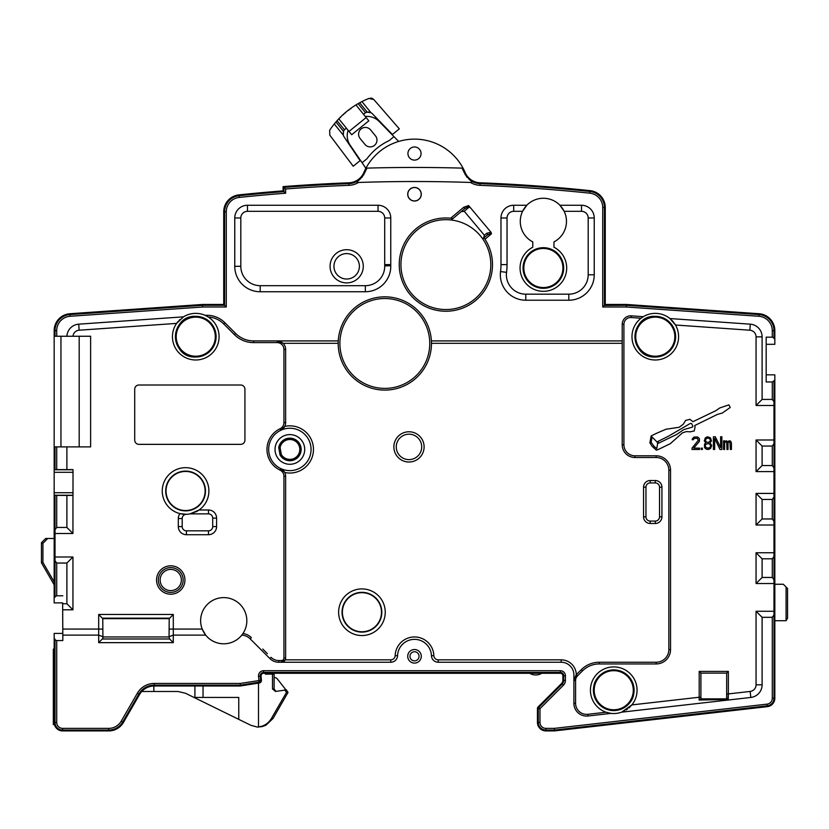 <?xml version="1.0" encoding="UTF-8"?>
<svg xmlns="http://www.w3.org/2000/svg" width="829" height="829" viewBox="0 0 829 829"><rect width="100%" height="100%" fill="white"/><g stroke="black" fill="none" stroke-linecap="round" stroke-linejoin="round"><path stroke-width="1.24" d="M41.45 562.269L41.45 542.705L41.45 562.787L54.165 584.808M726.95 698.899L728.266 699.489L728.37 693.914L726.681 693.914L726.95 698.899L700.826 698.878L699.137 700.028L699.199 697.241L631.853 704.909L621.626 712.173L750.836 697.448L750.152 691.438A6.663 6.663 56.9 0 0 756.058 684.816L756.058 611.263L762.11 617.315L772.286 617.315L773.985 614.952L773.985 698.246A7.627 7.627 0 0 1 767.219 705.821L767.022 704.142A5.938 5.938 0 0 0 772.286 698.246L772.286 617.315L773.985 615.159L773.985 401.775L772.286 399.423L762.11 399.423L762.11 336.854A12.715 12.715 -73.6 0 0 750.286 324.17L669.946 318.554A23.316 23.316 0 0 0 643.294 316.688L631.294 315.849A8.477 8.477 0 0 0 622.216 324.305L622.216 340.916L431.391 340.916A46.631 46.631 0 0 0 384.822 296.834A46.631 46.631 0 0 0 338.263 340.916L253.622 340.916A25.44 25.44 0 0 1 235.643 333.465L224.887 322.719A25.44 25.44 0 0 0 205.126 315.331A23.316 23.316 0 0 0 183.51 316.844L78.714 324.17A12.715 12.715 -33.8 0 0 66.9 336.253L55.015 336.253L55.015 330.647L55.015 336.253L54.165 336.253L54.165 330.647A16.953 16.953 0 0 1 69.937 313.735L202.535 304.461L223.737 304.461L223.737 211.747A16.953 16.953 0 0 1 238.928 194.888A1691.44 1691.44 0 0 1 283.083 190.867L283.083 186.618A1695.678 1695.678 0 0 1 348.916 182.794A16.953 16.953 0 0 0 363.848 172.525A55.108 55.108 0 0 1 465.152 172.525A16.953 16.953 0 0 0 480.084 182.794A1695.678 1695.678 0 0 1 590.061 190.639A16.953 16.953 0 0 1 605.263 207.499L605.263 304.461L626.465 304.461L759.063 313.735A16.953 16.953 0 0 1 774.835 330.647L774.835 338.605L773.985 338.605L773.985 330.647L773.985 337.745L772.286 337.175L772.286 330.647A14.414 14.414 0 0 0 758.877 316.274L759.001 314.574L626.434 305.31L604.268 305.455L626.434 305.31L759.001 314.574A16.114 16.114 0 0 1 773.985 330.647L772.286 330.647M365.651 167.976L365.61 168.805M740.919 312.46L759.063 313.735L740.919 312.46M242.783 633.781L242.949 633.532A23.108 23.108 0 0 0 223.737 597.605A23.108 23.108 0 0 0 202.193 629.066L205.675 635.118L173.292 635.118L169.054 636.693L169.22 618.641L102.755 618.641L102.92 637.76L102.35 638.983L169.613 638.983L169.054 636.693M631.024 705.883A23.316 23.316 0 0 0 613.74 666.91A23.316 23.316 0 0 0 606.051 712.235L606.476 712.38M204.753 633.874A23.108 23.108 0 0 0 241.778 635.128A12.715 12.715 0 0 1 250.171 638.838L269.85 658.527A12.715 12.715 0 0 0 278.845 662.247L281.394 662.247A4.238 4.238 0 0 0 282.616 662.07A4.238 4.238 0 0 1 281.394 662.247L390.78 662.247A6.787 6.787 0 0 0 397.557 655.708A16.953 16.953 0 0 1 414.5 639.356A16.953 16.953 0 0 1 431.443 655.708A6.787 6.787 0 0 0 438.22 662.247L561.181 662.247A12.715 12.715 0 0 1 573.896 674.961L573.896 703.365A12.715 12.715 0 0 0 588.051 715.997L611.004 713.386A23.316 23.316 0 0 1 607.958 712.816L608.382 712.919M609.864 713.22L610.683 713.344M54.434 724.567L53.315 724.567L54.434 724.567L53.315 724.567L53.315 649.107L54.165 649.107M766.172 381.962L766.172 337.175L766.172 381.962L772.286 381.962L774.835 380.542L774.835 698.246A8.477 8.477 0 0 1 767.312 706.66L554.394 730.919L545.917 730.919A8.477 8.477 0 0 1 537.441 722.442L537.441 708.66A2.539 2.539 0 0 1 538.187 706.868L561.627 683.417A4.238 4.238 0 0 0 562.87 680.412L562.87 675.811A2.539 2.539 0 0 0 560.331 673.272L263.591 673.272A2.539 2.539 0 0 0 261.062 676.039L261.425 680.236A2.539 2.539 0 0 1 259.301 682.972L240.441 685.987L154.256 685.987A16.953 16.953 0 0 0 139.573 694.464A16.953 16.953 0 0 1 141.738 691.5L177.955 691.5L185.416 693.231L238.762 719.365L238.762 697.438L203.043 697.438L203.043 685.987M767.022 704.142L554.249 728.38L554.342 730.08L767.219 705.821L554.342 730.08L554.249 728.38L545.917 728.38L545.917 730.08L554.342 730.08L767.219 705.821L554.342 730.08L554.249 728.38L554.342 730.08L545.917 730.08A7.627 7.627 0 0 1 538.28 722.442L538.28 708.66A1.699 1.699 0 0 1 538.777 707.458L562.228 684.018A5.088 5.088 0 0 0 563.72 680.412L563.72 675.811A3.389 3.389 0 0 0 560.331 672.423L263.591 672.423A3.389 3.389 0 0 0 260.213 676.112L260.586 680.308A1.699 1.699 0 0 1 259.166 682.132L240.369 685.137L154.256 685.137A17.803 17.803 0 0 0 138.837 694.039L122.682 722.018A16.114 16.114 0 0 1 108.734 730.08L62.641 730.08A7.627 7.627 0 0 1 55.015 722.442L55.015 639.988L56.714 640.558L56.714 722.442A5.938 5.938 0 0 0 62.641 728.38L108.734 728.38A14.414 14.414 0 0 0 121.21 721.178L122.682 722.018M54.165 336.253L54.165 446.893L55.015 446.893L55.015 469.618L54.165 469.618L54.165 446.893M223.737 304.461L223.737 211.747L223.737 304.461M238.928 194.888A1691.44 1691.44 0 0 1 283.083 190.867A1691.44 1691.44 0 0 0 238.928 194.888M348.916 182.794A16.953 16.953 0 0 0 363.848 172.525A16.953 16.953 0 0 1 348.916 182.794M224.732 305.455L226.276 306.999L224.586 305.31L226.276 306.999L224.586 305.31L202.566 305.31L224.586 305.31L224.586 211.747A16.114 16.114 0 0 1 239.021 195.727A1690.59 1690.59 0 0 1 283.932 191.644L283.932 187.406L285.632 188.981A1693.139 1693.139 0 0 1 349.019 185.333A19.502 19.502 0 0 0 358.491 182.453C356.387 182.815 356.812 181.81 359.776 179.437L360.833 178.463A17.803 17.803 0 0 1 359.776 179.437L364.625 172.867L366.936 168.121A1709.74 1709.74 0 0 1 462.064 168.121L464.375 172.867L469.224 179.437C472.188 181.81 472.623 182.815 470.509 182.453L470.509 182.453A19.502 19.502 0 0 0 479.981 185.333A1693.139 1693.139 0 0 1 589.802 193.167A14.414 14.414 0 0 1 602.724 207.499L602.724 306.999L604.268 305.455M365.351 171.251L365.651 170.608L365.351 171.251M361.776 177.437L362.625 176.37A17.803 17.803 0 0 1 361.776 177.437L362.625 176.37M363.413 175.209L364.076 174.028A17.803 17.803 0 0 1 363.413 175.209L364.076 174.028M359.62 179.561L360.833 178.463M605.263 207.499L605.263 304.461L605.263 207.499M766.359 344.304L774.835 344.304L774.835 338.605M766.359 374.832L774.835 374.832L774.835 413.547L774.835 380.542M365.879 168.297L350.18 145.251A16.953 16.953 0 0 1 348.118 130.319M352.315 148.391L350.18 145.251L352.035 148.629M355.89 153.634L355.89 154.349M360.045 160.515L360.574 160.515M344.128 136.909L360.118 160.619L353.206 166.225L329.807 135.179L333.569 140.174L329.807 135.179L329.662 130.277A84.786 84.786 0 0 1 334.274 123.987L343.32 135.168A5.938 5.938 0 0 0 344.128 136.909A5.938 5.938 0 0 1 343.32 135.168L343.538 131.386A5.938 5.938 0 0 0 343.227 132.422M363.485 114.257L365.537 112.754A5.938 5.938 0 0 1 367.257 112.174L359.651 102.786A84.786 84.786 0 0 0 358.149 103.625L355.931 104.931A84.786 84.786 0 0 1 357.827 103.812M334.274 123.987L335.932 121.987L343.538 131.386A5.938 5.938 0 0 1 344.46 129.832L346.356 128.132L344.377 129.728M368.874 98.444L373.817 99.532L399.329 128.878L392.407 134.474L372.532 113.905A5.938 5.938 0 0 0 370.998 112.754L367.257 112.174A5.938 5.938 0 0 1 369.092 112.153M375.423 116.899L375.423 118.609M390.076 132.65L390.076 132.07M365.299 116.495A16.953 16.953 0 0 1 379.195 121.511L398.687 141.448M362.086 162.743L366.884 158.816A59.346 59.346 0 0 1 389.184 140.557L393.982 136.64M370.615 129.915A6.787 6.787 0 0 0 361.071 128.961A6.787 6.787 0 0 0 360.118 138.505L364.947 144.412A6.787 6.787 0 0 0 374.49 145.365A6.787 6.787 0 0 0 375.444 135.821L370.615 129.915M369.06 98.371L369.06 98.371A84.786 84.786 0 0 0 361.941 101.573L370.998 112.754A5.938 5.938 0 0 0 369.807 112.298M361.941 101.573L359.651 102.786M335.932 121.987A84.786 84.786 0 0 1 337.061 120.702L338.802 118.806A84.786 84.786 0 0 1 355.931 104.931L368.822 120.847L351.693 134.723L338.802 118.806A84.786 84.786 0 0 0 337.31 120.423M338.18 119.48L338.76 118.848M335.88 122.05L335.32 122.713M359.713 102.744L360.48 102.34M356.719 104.464L355.983 104.91M350.988 108.216L350.294 108.713L350.988 108.216M353.807 106.288L354.532 105.822L353.807 106.288M345.6 112.402L344.957 112.951L345.6 112.402M348.253 110.257L348.926 109.729L348.253 110.257M343.04 114.651L343.672 114.081L343.04 114.651L343.672 114.081L343.04 114.651L343.672 114.081L343.04 114.651L343.672 114.081L343.04 114.651L343.672 114.081L343.62 114.651M340.564 117.003L339.963 117.614L340.564 117.003M343.133 134.153A5.938 5.938 0 0 0 343.216 134.681M349.019 131.428L366.159 117.552M672.837 308.554L626.434 305.31L672.837 308.554L626.434 305.31L672.837 308.554L626.434 305.31L626.372 306.999L602.724 306.999M774.835 620.703L774.835 665.345L774.835 620.703L786.079 620.703L786.079 587.015L783.312 584.248L774.835 584.248M139.573 694.464L123.417 722.442A16.953 16.953 0 0 1 108.734 730.919L62.641 730.919A8.477 8.477 0 0 1 54.165 722.442L54.165 639.128L55.015 639.128L55.015 639.988M177.955 691.5L185.416 693.231M102.92 636.693L98.682 635.118L62.828 635.118L62.828 640.558L62.641 602.901L54.165 602.901L54.165 495.39L55.015 495.39L55.015 560.694L56.714 563.046L56.714 595.771L54.165 597.191M54.165 469.618L54.165 495.39M463.67 171.302A54.258 54.258 0 0 0 462.903 169.717L463.67 171.302M366.097 169.717A54.258 54.258 0 0 0 365.33 171.302M202.566 305.31L69.999 314.574L202.566 305.31L202.628 306.999L70.123 316.274A14.414 14.414 0 0 0 56.714 330.647L56.714 336.253M421.07 153.541A6.57 6.57 0 0 0 414.5 146.971A6.57 6.57 0 0 0 407.93 153.541A6.57 6.57 0 0 0 414.5 160.111A6.57 6.57 0 0 0 421.07 153.541M766.172 337.175L772.286 337.175M773.985 338.605L773.985 337.745M358.491 182.453A1695.678 1695.678 0 0 1 470.509 182.453M421.287 194.245A6.787 6.787 0 0 0 414.5 187.458A6.787 6.787 0 0 0 407.713 194.245A6.787 6.787 0 0 0 414.5 201.022A6.787 6.787 0 0 0 421.287 194.245M594.238 217.975A12.715 12.715 -156.6 0 0 581.523 205.26L559.938 205.26A23.108 23.108 0 0 0 526.809 205.26L513.7 205.26A12.715 12.715 -21.7 0 0 500.975 217.975L500.975 264.606A55.108 55.108 0 0 1 500.54 271.57A25.44 25.44 0 0 0 525.773 300.222L568.808 300.222A25.44 25.44 0 0 0 594.238 274.782L594.238 217.975L588.186 217.975A6.663 6.663 23.4 0 0 581.523 211.322L581.523 205.26M390.77 265.767A25.44 25.44 0 0 1 365.34 291.746L260.192 291.746A25.44 25.44 0 0 1 234.762 266.306L234.762 217.975A12.715 12.715 -21.7 0 1 247.477 205.26L378.045 205.26A12.715 12.715 35.6 0 1 390.76 217.975L390.76 264.606A55.108 55.108 0 0 0 390.77 265.767L384.718 265.902A19.378 19.378 0 0 1 365.34 285.684L260.192 285.684A19.378 19.378 0 0 1 240.814 266.306L240.814 217.975A6.663 6.663 158.3 0 1 247.477 211.322L378.045 211.322A6.663 6.663 -144.4 0 1 384.708 217.975L384.708 264.606L390.76 264.606M464.82 208.576L468.261 206.784L469.255 207.063L464.24 211.271L461.069 211.716L452.955 218.524L464.82 208.576L463.722 207.271L468.613 205.582L490.965 232.213L486.882 233.218A1.699 1.057 50 0 1 487.162 235.198L490.519 233.488L491.493 233.778L490.965 232.213M451.204 219.996L452.955 218.524L450.665 218.224A46.631 46.631 0 0 0 399.236 264.606A46.631 46.631 0 0 0 445.867 311.238A46.631 46.631 0 0 0 484.996 239.239L491.493 233.778M631.294 315.849L631.17 317.538L641.035 318.232A23.316 23.316 0 0 1 643.294 316.688L641.035 318.232A23.316 23.316 0 0 0 655.283 359.993A23.316 23.316 0 0 0 675.469 325.009L749.862 330.211A6.663 6.663 106.4 0 1 756.058 336.854L756.058 405.474L762.11 399.423M700.899 697.241L699.199 697.241L699.199 671.407L728.37 671.407L726.681 673.096L726.66 698.868L700.909 698.868L700.909 673.117L726.681 673.096L700.899 673.096L700.909 698.868M699.137 700.028L728.266 699.489M750.836 697.448A12.715 12.715 -123.1 0 0 762.11 684.816L762.11 617.315M606.496 712.391A23.316 23.316 0 0 1 606.051 712.235L611.004 713.386A23.316 23.316 0 0 0 624.765 710.774M62.828 640.558L56.714 640.558M414.5 663.096A6.787 6.787 0 0 0 421.287 656.309A6.787 6.787 0 0 0 414.5 649.532A6.787 6.787 0 0 0 407.713 656.309A6.787 6.787 0 0 0 414.5 663.096M285.632 658.008L283.932 658.008A2.539 2.539 0 0 1 281.394 660.558L281.394 662.247L285.207 659.843A4.238 4.238 0 0 0 285.632 658.008L285.632 476.25A8.477 8.477 0 0 0 284.741 472.478A23.595 23.595 0 0 0 313.466 449.442A23.595 23.595 0 0 0 284.741 426.407A8.477 8.477 0 0 0 285.632 422.635L285.632 349.392A8.477 8.477 0 0 0 283.062 343.32L277.145 340.916A8.477 8.477 0 0 1 283.062 343.32L338.191 343.32L338.263 340.916A46.631 46.631 0 0 0 338.191 343.465A46.631 46.631 0 0 1 338.191 343.32M338.191 343.465A46.631 46.631 0 0 0 384.822 390.096A46.631 46.631 0 0 0 431.391 340.916L431.453 343.32L622.216 343.32L622.216 444.779A12.715 12.715 0 0 0 634.941 457.494L656.133 457.494A12.715 12.715 0 0 1 668.848 470.209L668.848 649.532A12.715 12.715 0 0 1 656.133 662.247L599.263 662.247A25.44 25.44 0 0 0 581.284 669.697L576.373 674.599A8.477 8.477 0 0 0 576.3 674.682A15.119 15.119 0 0 0 561.181 659.843L438.22 659.843A4.383 4.383 0 0 1 433.847 655.625A19.357 19.357 0 0 0 414.5 636.952A19.357 19.357 0 0 0 395.153 655.625A4.383 4.383 0 0 1 390.78 659.843L285.207 659.843A4.238 4.238 0 0 1 283.653 661.594A4.238 4.238 0 0 0 285.207 659.843M283.642 661.594A4.238 4.238 0 0 1 282.99 661.936A4.238 4.238 0 0 0 283.642 661.594M62.641 602.901L62.828 635.118M73.004 495.41L73.004 469.608L73.004 495.41L55.015 495.39M73.004 469.608L55.015 469.618M66.9 336.253L90.62 336.253L90.62 446.893L55.015 446.893L55.015 469.597M72.962 336.253A6.663 6.663 146.2 0 1 79.138 330.211L176.598 323.393A23.316 23.316 0 0 0 195.758 359.993A23.316 23.316 0 0 0 208.266 316.999A23.74 23.74 0 0 1 223.685 323.911L234.441 334.667A27.129 27.129 0 0 0 253.622 342.615L277.145 342.615A6.787 6.787 0 0 1 283.932 349.392L283.932 422.635A6.787 6.787 0 0 1 280.057 428.759A22.891 22.891 0 0 0 280.057 470.126A6.787 6.787 0 0 1 283.932 476.25L283.932 658.008M190.007 513.876L199.084 509.99A23.316 23.316 0 0 0 185.582 467.67A23.316 23.316 0 0 0 179.966 513.617L186.297 514.291A23.316 23.316 0 0 0 190.007 513.876L208.473 513.876A4.238 4.238 0 0 1 212.711 518.115L212.711 526.591A4.238 4.238 0 0 1 208.473 530.829L186.432 530.829A4.238 4.238 0 0 1 182.193 526.591L182.193 518.529A4.238 4.238 0 0 1 186.297 514.291M138.951 385.008A4.238 4.238 0 0 0 134.712 389.247L134.712 440.116A4.238 4.238 0 0 0 138.951 444.354L240.69 444.354A4.238 4.238 0 0 0 244.928 440.116L244.928 389.247A4.238 4.238 0 0 0 240.69 385.008L138.951 385.008M241.819 635.087A23.108 23.108 0 0 1 241.778 635.128L242.949 633.532A23.108 23.108 0 0 1 241.964 634.9M204.214 633.066A23.108 23.108 0 0 1 203.779 632.351M203.312 631.511A23.108 23.108 0 0 1 202.898 630.682M202.525 629.874A23.108 23.108 0 0 1 202.193 629.066L173.292 629.066L173.292 642.651L169.613 638.983M102.92 636.962L169.054 636.962M173.292 642.651L98.682 642.651L102.35 638.983M62.641 633.418L54.165 633.418L54.165 639.128M240.369 685.137L240.234 683.448L260.586 680.308L260.213 676.112L258.524 676.257L259.166 682.132M773.985 381.392L773.985 401.775L772.286 399.423L773.985 401.775M772.286 698.246L773.985 698.246L773.985 611.263L756.058 611.263M756.058 405.474L773.985 405.474L773.985 380.542M756.058 583.523L773.985 583.523L773.985 552.756L756.058 552.756L762.11 558.808L762.11 577.461L756.058 583.523L756.058 552.756M756.058 525.016L773.985 525.016L773.985 493.41L756.058 493.41L762.11 499.462L762.11 518.964L756.058 525.016L756.058 493.41M756.058 471.608L773.985 471.608L773.985 439.992L756.058 439.992L762.11 446.054L762.11 465.546L756.058 471.608L756.058 439.992M55.015 639.128L55.015 722.442L56.714 722.442M538.777 707.458L539.98 708.66L563.43 685.21L562.228 684.018L538.777 707.458A1.699 1.699 0 0 0 538.28 708.66L539.98 708.66L539.98 722.442A5.938 5.938 0 0 0 545.917 728.38M554.394 730.919L545.917 730.919L554.394 730.919M537.441 722.442L537.441 708.66L537.441 722.442M561.627 683.417A4.238 4.238 0 0 0 562.87 680.412A4.238 4.238 0 0 1 561.627 683.417M562.87 675.811A2.539 2.539 0 0 0 560.331 673.272A2.539 2.539 0 0 1 561.036 673.366M286.492 689.863L275.549 691.459L272.492 688.951L272.492 674.122L265.373 674.122L265.373 673.272M265.912 674.122L265.912 673.272M258.493 683.096L258.493 726.971C264.099 726.204 268.399 723.375 271.404 718.494L273.021 718.494L265.912 725.22L258.171 727.106A16.953 16.953 0 0 1 257.425 727.074L251.042 725.375L238.762 719.365M274.109 677.511A4.238 4.238 0 0 1 277.518 679.138L285.901 689.863L277.518 679.138M261.891 726.618L258.493 726.971M93.169 730.919L60.755 730.712M465.152 172.525A16.953 16.953 0 0 0 480.084 182.794M469.825 179.945L469.224 179.437A17.803 17.803 0 0 0 480.053 183.634A1694.839 1694.839 0 0 1 589.979 191.478A16.114 16.114 0 0 1 604.414 207.499L604.414 305.31M464.924 174.028L465.597 175.209L464.924 174.028M466.375 176.37L467.224 177.437L466.375 176.37M390.076 181.696A1695.678 1695.678 0 0 1 400.697 181.582A1695.678 1695.678 0 0 1 428.303 181.582M772.286 617.315L773.985 615.159M786.079 587.015L787.55 588.486L787.55 618.165L786.079 620.703M59.17 730.183L56.683 728.473M56.662 728.453L54.921 725.945M286.233 689.883L288.036 692.391L286.233 689.883M97.231 730.919L108.734 730.919M153.852 691.5L153.852 685.997M203.043 697.438L194.908 697.438L194.908 685.987M54.165 666.91L53.315 666.91M265.912 725.22L261.891 726.681M284.679 689.883L286.492 692.391L271.404 718.494M261.425 680.236L261.311 681.251M260.244 682.619L259.301 682.972M262.492 673.521L261.726 674.091M261.218 674.899L261.083 675.417M272.492 688.951L274.109 688.951L274.109 674.122L272.492 674.122M273.021 718.494L288.036 692.391L286.492 692.391M274.109 688.951L275.943 691.396M541.855 673.272A11.865 11.865 0 0 1 529.627 673.272M670.93 319.393A23.316 23.316 0 0 0 669.946 318.554L675.469 325.009A23.316 23.316 0 0 0 674.257 323.113M671.853 320.274A23.316 23.316 0 0 1 672.599 321.061M672.692 321.165A23.316 23.316 0 0 1 673.49 322.108M655.283 317.134A19.544 19.544 0 0 1 674.837 336.678A19.544 19.544 0 0 1 655.283 356.221A19.544 19.544 0 0 1 635.739 336.678A19.544 19.544 0 0 1 655.283 317.134M762.11 577.461L772.286 577.461L773.985 579.823M772.286 577.461L772.286 558.808L773.985 556.456M772.286 558.808L762.11 558.808M762.11 518.964L772.286 518.964L773.985 521.327M772.286 518.964L772.286 499.462L773.985 497.099M772.286 499.462L762.11 499.462M762.11 465.546L772.286 465.546L773.985 467.908M772.286 465.546L772.286 446.054L773.985 443.691M772.286 446.054L762.11 446.054M62.828 595.771L56.714 595.771M55.015 596.341L55.015 560.694M62.828 603.75L66.89 603.75L66.89 563.046L56.714 563.046M66.89 563.046L72.942 556.995L72.942 609.802L66.89 603.75M72.942 556.995L55.015 556.995L55.015 597.191M56.714 495.431L56.714 527.441L55.015 529.804L55.015 495.421M55.015 529.804L55.015 533.493L72.942 533.493L66.89 527.441L66.89 495.431M79.18 446.893L79.18 336.253M60.952 336.253L60.952 446.893M284.088 187.551L283.932 187.406A1694.839 1694.839 0 0 1 348.947 183.634A17.803 17.803 0 0 0 359.776 179.437L359.309 179.82M226.276 211.747L224.586 211.747A16.114 16.114 0 0 1 239.021 195.727A1690.59 1690.59 0 0 1 283.932 191.644L285.632 193.219A1688.901 1688.901 0 0 0 239.198 197.416A14.414 14.414 0 0 0 226.276 211.747L226.276 306.999L202.628 306.999M56.714 330.647L55.015 330.647A16.114 16.114 0 0 1 69.999 314.574L90.206 313.165L69.999 314.574L70.123 316.274M178.1 321.455A23.316 23.316 0 0 0 176.598 323.393L183.51 316.844A23.316 23.316 0 0 0 182.193 317.714M205.126 315.331L208.266 316.999A23.316 23.316 0 0 0 207.934 316.792M179.064 320.398A23.316 23.316 0 0 1 180.017 319.476M206.255 315.859A23.316 23.316 0 0 1 207.291 316.419M424.106 446.893A15.119 15.119 0 0 0 408.987 431.774A15.119 15.119 0 0 0 393.868 446.893A15.119 15.119 0 0 0 408.987 462.022A15.119 15.119 0 0 0 424.106 446.893M650.195 480.53A6.642 6.642 0 0 0 643.553 487.172L643.553 516.84A6.642 6.642 0 0 0 650.195 523.482L655.283 523.482A6.642 6.642 0 0 0 661.925 516.84L661.925 487.172A6.642 6.642 0 0 0 655.283 480.53L650.195 480.53L650.195 482.934A4.238 4.238 0 0 0 645.957 487.172L645.957 516.84A4.238 4.238 0 0 0 650.195 521.078L655.283 521.078A4.238 4.238 0 0 0 659.521 516.84L659.521 487.172A4.238 4.238 0 0 0 655.283 482.934L650.195 482.934M338.615 612.227A23.316 23.316 0 0 0 361.931 635.542A23.316 23.316 0 0 0 385.247 612.227A23.316 23.316 0 0 0 361.931 588.911A23.316 23.316 0 0 0 338.615 612.227M280.782 430.292L284.741 426.407A8.477 8.477 0 0 1 280.782 430.292A21.191 21.191 0 0 1 311.062 449.442A21.191 21.191 0 0 1 280.782 468.592A8.477 8.477 0 0 1 281.404 468.913A8.477 8.477 0 0 0 280.782 468.592A21.191 21.191 0 0 1 280.782 430.292L280.057 428.759M284.741 472.478L280.782 468.592L280.057 470.126M281.995 469.297A8.477 8.477 0 0 1 282.565 469.722A8.477 8.477 0 0 0 281.995 469.297M283.083 470.198A8.477 8.477 0 0 1 283.57 470.717A8.477 8.477 0 0 0 283.083 470.198M284.005 471.266A8.477 8.477 0 0 1 284.399 471.856A8.477 8.477 0 0 0 284.005 471.266M275.031 449.442A14.839 14.839 0 0 0 289.87 464.281A14.839 14.839 0 0 0 304.709 449.442A14.839 14.839 0 0 0 289.87 434.603A14.839 14.839 0 0 0 275.031 449.442M278.741 447.608L280.036 454.966A11.274 11.274 0 0 0 301.145 449.442A11.274 11.274 0 0 0 290.782 438.199A11.274 11.274 0 0 0 278.741 447.608L280.078 454.955A11.233 11.233 0 0 0 301.103 449.442A11.233 11.233 0 0 0 289.87 438.209A11.233 11.233 0 0 0 278.782 447.608L280.098 447.608A9.938 9.938 0 0 1 289.87 439.494A9.938 9.938 0 0 1 299.642 451.266A9.938 9.938 0 0 1 281.311 454.499L280.036 454.966M281.311 454.499L280.098 447.608M622.216 343.32L622.216 340.916M576.3 674.682L573.896 680.599A8.477 8.477 0 0 1 574.228 678.257M574.404 677.697A8.477 8.477 0 0 1 574.632 677.138M575.823 675.22A8.477 8.477 0 0 1 576.373 674.599L577.575 675.801L582.476 670.899A23.74 23.74 0 0 1 599.263 663.946L656.133 663.946A14.414 14.414 0 0 0 670.547 649.532L670.547 470.209A14.414 14.414 0 0 0 656.133 455.795L634.941 455.795A11.026 11.026 0 0 1 623.916 444.779L623.916 324.305A6.787 6.787 0 0 1 631.17 317.538M630.03 706.909A23.316 23.316 0 0 1 628.848 707.987M627.501 709.054A23.316 23.316 0 0 1 626.206 709.935M613.74 709.769A19.544 19.544 0 0 1 594.196 690.225A19.544 19.544 0 0 1 613.74 670.682A19.544 19.544 0 0 1 633.283 690.225A19.544 19.544 0 0 1 613.74 709.769M429.764 343.465A44.932 44.932 0 0 1 384.822 388.397A44.932 44.932 0 0 1 339.89 343.465A44.932 44.932 0 0 1 384.822 298.523A44.932 44.932 0 0 1 429.764 343.465M396.272 446.893A12.715 12.715 0 0 1 408.987 434.178A12.715 12.715 0 0 1 421.702 446.893A12.715 12.715 0 0 1 408.987 459.618A12.715 12.715 0 0 1 396.272 446.893M361.931 632.112A19.886 19.886 0 0 0 381.817 612.227A19.886 19.886 0 0 0 361.931 592.341A19.886 19.886 0 0 0 342.045 612.227A19.886 19.886 0 0 0 361.931 632.112M361.931 592.683A19.544 19.544 0 0 1 381.475 612.227A19.544 19.544 0 0 1 361.931 631.771A19.544 19.544 0 0 1 342.387 612.227A19.544 19.544 0 0 1 361.931 592.683M195.758 317.134A19.544 19.544 0 0 1 215.302 336.678A19.544 19.544 0 0 1 195.758 356.221A19.544 19.544 0 0 1 176.214 336.678A19.544 19.544 0 0 1 195.758 317.134M66.89 469.577L66.89 446.893M56.714 527.441L66.89 527.441M102.755 618.641L98.682 614.455L173.292 614.455L169.22 618.641M170.743 569.409A10.601 10.601 0 0 0 160.152 580.01A10.601 10.601 0 0 0 170.743 590.611A10.601 10.601 0 0 0 181.344 580.01A10.601 10.601 0 0 0 170.743 569.409M183.478 514.208A23.316 23.316 0 0 1 179.966 513.617A8.124 8.124 0 0 0 178.308 518.529L178.308 526.591A8.124 8.124 0 0 0 186.432 534.715L208.473 534.715A8.124 8.124 0 0 0 216.597 526.591L216.597 518.115A8.124 8.124 0 0 0 208.473 509.99L199.084 509.99A23.316 23.316 0 0 1 197.074 511.275M196.276 511.7A23.316 23.316 0 0 1 195.654 512.011M194.193 512.654A23.316 23.316 0 0 1 193.395 512.954M190.867 513.7A23.316 23.316 0 0 1 184.991 514.291M185.582 510.871A19.886 19.886 0 0 0 205.468 490.986A19.886 19.886 0 0 0 185.582 471.1A19.886 19.886 0 0 0 165.696 490.986A19.886 19.886 0 0 0 185.582 510.871M185.582 471.442A19.544 19.544 0 0 1 205.126 490.986A19.544 19.544 0 0 1 185.582 510.529A19.544 19.544 0 0 1 166.038 490.986A19.544 19.544 0 0 1 185.582 471.442M414.5 660.879A4.559 4.559 0 0 1 409.94 656.309A4.559 4.559 0 0 1 414.5 651.749A4.559 4.559 0 0 1 419.059 656.309A4.559 4.559 0 0 1 414.5 660.879M699.199 671.407L700.899 673.096M657.418 432.893L666.029 429.225L679.169 427.287L683.262 424.272L685.624 420.396L689.935 419.319L692.951 421.692L715.779 410.707L719.862 407.909L728.909 404.894L730.204 407.474L722.235 413.08L717.499 414.365L694.671 425.567L695.106 426.862L694.236 430.956L690.36 431.816L686.267 431.598L682.391 432.893L670.34 443.66L657.418 449.898L656.34 450.116L652.029 446.24L649.874 442.8L651.169 435.909L657.418 432.893M657.2 442.147L652.029 436.987L651.169 442.365L653.967 446.24L656.765 448.613L657.635 443.442L657.2 442.147M668.609 436.116L657.843 441.505L658.495 443.225L676.796 434.396L683.687 429.66L692.516 427.08L692.951 426.427L691.655 423.629L690.36 423.412L668.609 436.116M691.997 449.473L691.997 448.126L698.36 440.272L697.293 438.375L694.329 438.375L693.272 439.733L692.215 439.733L692.422 438.655L694.122 437.028L697.717 437.028L699.417 438.655L699.417 441.36L693.697 448.126L699.624 448.126L699.624 449.473L691.997 449.473M702.381 448.126L702.381 449.473L701.324 449.473L701.324 448.126L702.381 448.126M704.505 444.064L705.78 442.976L704.287 440.81L705.355 437.836L707.469 436.759L710.443 437.836L711.5 440.81L710.018 442.976L711.707 445.411L710.65 448.396L708.536 449.473L706.204 449.204L704.505 447.577L704.505 444.064M706.619 447.847L708.318 448.126L710.018 447.308L710.65 446.23L710.018 444.334L708.318 443.525L705.78 444.334L705.137 446.23L706.619 447.847M709.168 438.375L707.469 438.106L705.78 439.194L705.355 440.541L706.619 442.168L708.318 442.437L710.018 441.36L710.443 440.002L709.168 438.375M714.681 438.375L714.681 449.473L713.406 449.473L713.406 436.759L715.313 436.759L720.608 447.577L720.608 436.759L721.883 436.759L721.883 449.473L719.976 449.473L714.681 438.375M724.639 442.707L724.639 449.473L723.582 449.473L723.582 440.81L724.639 440.81L724.639 441.629L726.546 440.81L727.821 441.898L729.095 440.81L730.577 441.09L731.427 442.976L731.427 449.473L730.359 449.473L729.934 442.168L728.878 441.898L728.028 442.976L728.028 449.473L726.971 449.473L726.764 442.437L725.696 441.898L724.639 442.707M421.194 194.017A6.705 6.705 0 0 1 414.614 200.939A6.705 6.705 0 0 1 407.795 194.245A6.705 6.705 0 0 1 414.386 187.541A6.705 6.705 0 0 1 421.194 194.017M525.607 206.597A23.108 23.108 0 0 1 526.809 205.26L522.571 211.322A23.108 23.108 0 0 0 532.778 241.902A23.108 23.108 0 0 1 520.27 221.374M563.772 210.525A23.108 23.108 0 0 1 553.969 241.902L553.969 247.239A23.316 23.316 0 0 1 543.368 291.321A23.316 23.316 0 0 1 532.778 247.239L532.778 241.902M588.186 217.975L588.186 274.782A19.378 19.378 0 0 1 568.808 294.171L525.773 294.171A19.378 19.378 0 0 1 506.54 272.337A61.159 61.159 0 0 0 507.037 264.606L507.037 217.975A6.663 6.663 158.3 0 1 513.7 211.322L522.571 211.322A23.108 23.108 0 0 1 522.975 210.525M523.42 209.716A23.108 23.108 0 0 1 523.928 208.887M524.488 208.058A23.108 23.108 0 0 1 525.037 207.323M581.523 211.322L564.176 211.322L559.938 205.26A23.108 23.108 0 0 1 561.078 206.535M561.71 207.323A23.108 23.108 0 0 1 562.238 208.038M562.808 208.877A23.108 23.108 0 0 1 563.316 209.706M543.368 288.316A20.311 20.311 0 0 0 563.689 268.005A20.311 20.311 0 0 0 543.368 247.684A20.311 20.311 0 0 0 523.058 268.005A20.311 20.311 0 0 0 543.368 288.316M543.368 248.462A19.544 19.544 0 0 1 562.922 268.005A19.544 19.544 0 0 1 543.368 287.549A19.544 19.544 0 0 1 523.824 268.005A19.544 19.544 0 0 1 543.368 248.462M333.952 266.306A12.715 12.715 0 0 1 346.677 253.591A12.715 12.715 0 0 1 359.392 266.306A12.715 12.715 0 0 1 346.667 279.021A12.715 12.715 0 0 1 333.952 266.306M469.255 207.063L470.603 207.944M464.24 211.271L484.405 235.301L483.411 238.348L487.162 235.198L484.032 237.819L484.996 239.239A46.631 46.631 0 0 0 484.032 237.819L482.737 238.918M400.935 264.606A44.932 44.932 0 0 1 445.867 219.675A44.932 44.932 0 0 1 490.809 264.606A44.932 44.932 0 0 1 445.867 309.549A44.932 44.932 0 0 1 400.935 264.606M41.45 562.207L41.45 542.705L45.688 538.467L41.45 542.705L45.688 538.467L54.165 538.467M54.165 581.917L42.921 562.435L42.921 543.316L47.771 538.467M41.45 562.787L42.921 562.435M42.921 543.316L41.45 542.705M359.776 179.437A17.803 17.803 0 0 1 348.947 183.634A1694.839 1694.839 0 0 0 283.932 187.406L285.632 188.981L285.632 193.219M773.985 330.647A16.114 16.114 0 0 0 759.001 314.574L740.867 313.31M267.415 653.698L262.772 649.045M358.149 103.625L365.537 112.754M344.46 129.832L337.061 120.702M626.372 306.999L758.877 316.274M772.286 399.423L772.286 381.962M463.722 207.271L450.665 218.224M728.37 671.407L728.37 693.914L750.152 691.438M606.051 712.235L587.854 714.308A11.026 11.026 0 0 1 575.585 703.365L575.585 680.599A6.787 6.787 0 0 1 577.575 675.801M726.681 693.914L726.681 673.096M713.158 698.888L713.064 699.769M756.058 684.816L762.11 684.816M563.43 685.21A6.787 6.787 0 0 0 565.419 680.412L565.419 675.811A5.088 5.088 0 0 0 560.331 670.723L263.591 670.723A5.088 5.088 0 0 0 258.524 676.257M138.837 694.039L137.365 693.199A19.502 19.502 0 0 1 154.256 683.448L240.234 683.448M137.365 693.199L121.21 721.178M98.682 642.651L98.682 614.455M390.78 662.247L390.78 659.843M285.632 476.25L283.932 476.25M250.171 638.838L251.374 637.646A14.414 14.414 0 0 0 242.949 633.532M173.292 614.455L173.292 629.066L169.22 629.066M62.807 629.066L102.755 629.066M72.942 609.802L62.807 609.802M72.942 495.41L72.942 533.493M269.85 658.527L271.052 657.324A11.026 11.026 0 0 0 278.845 660.558L281.394 660.558M170.743 594.206A14.197 14.197 0 0 0 184.94 580.01A14.197 14.197 0 0 0 170.743 565.813A14.197 14.197 0 0 0 156.546 580.01A14.197 14.197 0 0 0 170.743 594.206M278.845 660.558L278.845 662.247M62.641 728.38L62.641 730.08M108.734 730.08L108.734 728.38M154.256 683.448L154.256 685.137M263.591 670.723L263.591 672.423M560.331 672.423L560.331 670.723M565.419 675.811L563.72 675.811M563.72 680.412L565.419 680.412M538.28 722.442L539.98 722.442M53.315 703.365L54.165 703.365M53.315 664.371L54.165 664.371M54.165 651.646L53.315 651.646M762.11 336.854L756.058 336.854M749.862 330.211L750.286 324.17M655.283 316.326A20.352 20.352 0 0 0 634.941 336.678A20.352 20.352 0 0 0 655.283 357.03A20.352 20.352 0 0 0 675.635 336.678A20.352 20.352 0 0 0 655.283 316.326C665.76 317.03 672.402 322.44 675.22 332.553C676.371 338.771 675.024 344.387 671.169 349.403C667.034 354.356 661.739 356.895 655.283 357.03C629.024 358.294 629.024 315.061 655.283 316.326M72.838 495.245L54.165 495.245M54.165 492.706L72.817 492.706M72.817 472.312L54.165 472.312M54.165 469.763L72.838 469.763M55.015 330.647A16.114 16.114 0 0 1 69.999 314.574M348.947 183.634L349.019 185.333M239.021 195.727L239.198 197.416M469.224 179.437A17.803 17.803 0 0 0 480.053 183.634A1694.839 1694.839 0 0 1 589.979 191.478A16.114 16.114 0 0 1 604.414 207.499L602.724 207.499M589.979 191.478L589.802 193.167M480.053 183.634L479.981 185.333M78.714 324.17L79.138 330.211M224.887 322.719L223.685 323.911M234.441 334.667L235.643 333.465M253.622 340.916L253.622 342.615M277.145 342.615L277.145 340.916A8.477 8.477 0 0 1 283.062 343.32M285.632 349.392L283.932 349.392M283.932 422.635L285.632 422.635M622.216 444.779L623.916 444.779M623.916 324.305L622.216 324.305M634.941 455.795L634.941 457.494M656.133 457.494L656.133 455.795M670.547 470.209L668.848 470.209M668.848 649.532L670.547 649.532M656.133 663.946L656.133 662.247M599.263 662.247L599.263 663.946M582.476 670.899L581.284 669.697M575.585 680.599L573.896 680.599M573.896 703.365L575.585 703.365M587.854 714.308L588.051 715.997M613.74 710.577A20.352 20.352 0 0 0 634.092 690.225A20.352 20.352 0 0 0 613.74 669.884A20.352 20.352 0 0 0 593.398 690.225A20.352 20.352 0 0 0 613.74 710.577C603.274 709.873 596.631 704.463 593.813 694.36L594.03 685.168C594.528 680.961 600.041 670.754 613.74 669.873C624.216 670.588 630.859 675.998 633.677 686.101L633.46 695.293C632.952 699.489 627.439 709.697 613.74 710.577M561.181 662.247L561.181 659.843M438.22 659.843L438.22 662.247M433.847 655.625L431.443 655.708M395.153 655.625L397.557 655.708M645.957 487.172L643.553 487.172M655.283 482.934L655.283 480.53M661.925 487.172L659.521 487.172M659.521 516.84L661.925 516.84M655.283 523.482L655.283 521.078M650.195 521.078L650.195 523.482M643.553 516.84L645.957 516.84M195.758 316.326A20.352 20.352 0 0 0 175.406 336.678A20.352 20.352 0 0 0 195.758 357.03A20.352 20.352 0 0 0 216.11 336.678A20.352 20.352 0 0 0 195.758 316.326C206.224 317.03 212.866 322.44 215.685 332.553C216.846 338.771 215.499 344.387 211.644 349.403C207.499 354.356 202.203 356.895 195.758 357.03C169.499 358.294 169.499 315.061 195.758 316.326M56.714 446.893L56.714 469.577M169.562 618.175L102.402 618.175M170.981 592.403A12.394 12.394 0 0 0 183.147 579.896A12.394 12.394 0 0 0 170.515 567.616A12.394 12.394 0 0 0 158.349 580.124A12.394 12.394 0 0 0 170.981 592.403M208.473 513.876L208.473 509.99M216.597 518.115L212.711 518.115M212.711 526.591L216.597 526.591M208.473 534.715L208.473 530.829M186.432 530.829L186.432 534.715M178.308 526.591L182.193 526.591M182.193 518.529L178.308 518.529M588.186 274.782L594.238 274.782M568.808 300.222L568.808 294.171M525.773 294.171L525.773 300.222M500.54 271.57L506.54 272.337M500.975 264.606L507.037 264.606M507.037 217.975L500.975 217.975M513.7 205.26L513.7 211.322M390.76 217.975L384.708 217.975M384.708 264.606A61.159 61.159 0 0 0 384.718 265.902M363.278 266.306A16.601 16.601 0 0 0 346.677 249.705A16.601 16.601 0 0 0 330.066 266.306A16.601 16.601 0 0 0 346.667 282.907A16.601 16.601 0 0 0 363.278 266.306M365.34 291.746L365.34 285.684M260.192 285.684L260.192 291.746M234.762 266.306L240.814 266.306M240.814 217.975L234.762 217.975M247.477 205.26L247.477 211.322M378.045 211.322L378.045 205.26M468.613 205.582L468.395 206.773M484.405 235.301L486.882 233.218M490.789 232.161L490.519 233.488M468.416 205.551L468.261 206.784M370.667 98.081L372.863 98.713M372.625 98.578L371.402 98.154M350.294 108.713L350.874 108.786M344.957 112.951L345.496 112.941M348.802 110.257L348.926 109.739L348.802 110.257M339.963 117.614L340.481 117.552L339.963 117.614"/></g></svg>

